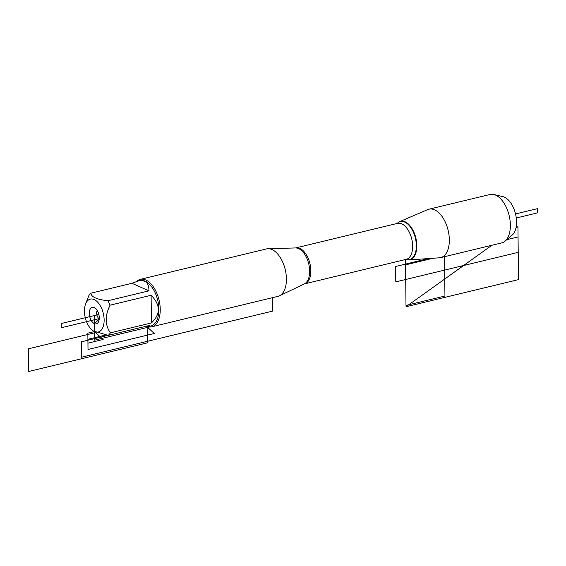 <?xml version="1.0" encoding="UTF-8"?>
<svg xmlns="http://www.w3.org/2000/svg" width="566" height="566" viewBox="0 0 566 566"><rect width="100%" height="100%" fill="white"/><g stroke="black" fill="none" stroke-linecap="round" stroke-linejoin="round"><path stroke-width="0.85" d="M493.764 194.485L502.82 196.593A20.581 11.27 76.4 0 1 515.527 213.941A20.581 11.27 76.4 0 1 512.124 235.173L505.028 241.18A24.904 13.641 -103.6 0 0 509.138 215.483A24.904 13.641 -103.6 0 0 493.764 194.485A24.904 13.641 -103.6 0 0 490.043 194.471L429.007 209.194A24.904 13.641 -103.6 0 0 427.811 209.59L399.716 221.596A19.803 10.846 -103.6 0 0 397.219 223.443M405.9 259.426A19.803 10.846 -103.6 0 0 408.963 259.928L439.442 257.806A24.904 13.641 -103.6 0 0 440.688 257.615L501.724 242.892A24.904 13.641 -103.6 0 0 505.028 241.18M408.963 259.928A19.803 10.846 -103.6 0 0 416.661 242.729A19.803 10.846 -103.6 0 0 405.115 221.794A19.803 10.846 -103.6 0 0 399.716 221.596M440.688 257.615A24.904 13.641 -103.6 0 0 448.994 235.053A24.904 13.641 -103.6 0 0 434.596 209.845A24.904 13.641 -103.6 0 0 429.007 209.194M100.302 305.781A16.923 9.268 -103.6 0 0 85.395 304.536A16.923 9.268 -103.6 0 0 91.402 329.412A16.923 9.268 -103.6 0 0 94.458 331.563A16.923 9.268 -103.6 0 0 103.635 324.976A16.923 9.268 -103.6 0 0 100.302 305.781M91.402 329.412L92.902 330.869L108.276 335.369A23.432 12.827 -103.6 0 0 110.377 332.843C104.922 324.898 104.823 315.672 110.087 305.173A23.432 12.827 -103.6 0 0 107.908 300.744C96.892 299.52 91.218 297.001 90.9 293.188A23.432 12.827 -103.6 0 0 88.798 295.714L85.395 304.536M146.53 326.143L148.787 326.511L150.74 326.037A23.432 12.827 -103.6 0 0 157.716 300.256A23.432 12.827 -103.6 0 0 139.752 280.488L131.928 283.29L90.9 293.188M107.908 300.744L148.936 290.846C149.035 282.788 145.321 279.491 137.8 280.955M110.377 332.843L151.405 322.945C160.744 314.144 160.652 304.918 151.115 295.275L110.087 305.173M148.787 326.511L149.304 325.471L108.276 335.369M151.766 326.794L277.948 296.358A24.409 13.365 -103.6 0 0 279.406 295.841A24.409 13.365 -103.6 0 0 285.214 269.501A24.409 13.365 -103.6 0 0 268.036 248.707A24.409 13.365 -103.6 0 0 266.501 248.906L140.318 279.349A24.409 13.365 76.4 0 1 145.802 279.986A24.409 13.365 76.4 0 1 159.909 304.692A24.409 13.365 76.4 0 1 151.766 326.794A24.409 13.365 76.4 0 1 146.346 326.186M136.866 281.21A24.409 13.365 76.4 0 1 140.318 279.349M94.211 307.472A8.54 4.677 76.4 0 1 98.852 314.498A8.54 4.677 76.4 0 1 97.861 322.825A8.54 4.677 76.4 0 1 89.746 316.649A8.54 4.677 76.4 0 1 94.154 307.451A8.54 4.677 76.4 0 1 94.211 307.472M151.115 295.275L151.405 322.945M131.928 283.29L148.936 290.846M99.227 318.785A4.882 2.674 76.4 0 1 96.85 314.937A4.882 2.674 76.4 0 1 97.211 310.43M99.241 318.601L61.248 327.771L61.206 323.533L98.838 314.455L94.296 315.552L94.55 340.18L149.304 326.971M432.898 258.266L405.56 264.86L405.511 259.518L405.985 305.435L444.94 296.032L444.529 256.688M146.318 326.193L154.32 333.473L88.013 349.47L87.907 339.31L105.693 335.022M87.949 343.159L87.843 333.155L94.458 331.563L103.168 339.487L87.949 343.159M108.156 335.355L81.299 341.836L81.462 357.224L272.628 311.109L272.487 297.674M145.858 326.306L147.16 327.488L147.323 342.876L28.541 371.529L28.3 348.833L95.597 332.596M99.191 319.21L94.373 323.632L94.296 315.552M516.27 218.002L537.7 212.837L537.658 208.606L515.527 213.941M517.94 226.626L515.923 228.07L517.94 226.626L518.498 279.611L405.999 306.744L491.911 245.255L405.999 306.744M506.825 239.659L518.053 236.949L518.208 252.344L395.79 281.875L395.627 266.48L428.405 258.577M279.406 295.841L304.289 283.948A18.643 10.209 -103.6 0 0 309.241 266.402A18.643 10.209 -103.6 0 0 298.622 248.587A18.643 10.209 -103.6 0 0 295.608 247.943L268.036 248.707M299.881 248.41A18.508 10.131 76.4 0 1 310.585 267.145A18.508 10.131 76.4 0 1 304.409 283.906L406.239 259.341A18.508 10.131 -103.6 0 0 412.416 242.573A18.508 10.131 -103.6 0 0 401.719 223.846A18.508 10.131 -103.6 0 0 397.565 223.358L295.728 247.922A18.508 10.131 76.4 0 1 299.881 248.41M397.275 223.429A19.555 10.704 76.4 0 1 404.775 222.113A19.555 10.704 76.4 0 1 416.328 245.014A19.555 10.704 76.4 0 1 405.949 259.412"/></g></svg>

